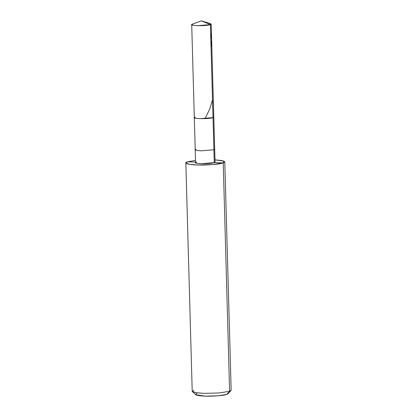 <?xml version="1.0" encoding="UTF-8"?>
<svg xmlns="http://www.w3.org/2000/svg" width="417" height="417" viewBox="0 0 417 417"><rect width="100%" height="100%" fill="white"/><g stroke="black" fill="none" stroke-linecap="round" stroke-linejoin="round"><path stroke-width="0.63" d="M196.355 162.114C190.939 163.782 209.834 164.345 214.27 162.646L213.911 149.781L214.687 149.239L213.911 149.781L213.009 117.615L213.791 117.078L213.009 117.615L212.983 116.583L213.009 117.615L200.233 118.652L196.037 118.308L194.317 117.62L196.037 118.308L200.233 118.652L213.009 117.615L210.413 24.629C205.982 26.328 187.082 25.765 192.498 24.097L201.359 20.85L210.413 24.629L213.009 117.615C208.578 119.314 189.678 118.751 195.093 117.083C189.678 118.751 208.578 119.314 213.009 117.615L213.911 149.781L201.135 150.818L196.939 150.474L195.213 149.786L196.939 150.474L201.135 150.818L213.911 149.781L214.27 162.646L201.494 163.683L197.298 163.339L195.573 162.651L195.213 149.786L195.995 149.25M192.399 24.129L191.716 24.634L193.441 25.322L197.637 25.666L210.413 24.629L201.359 20.85L192.399 24.129M201.359 20.85L210.481 23.623L210.413 24.629L211.195 24.092L215.047 162.109L214.27 162.646L223.225 162.911C220.249 164.23 206.196 165.372 197.674 164.991C188.468 164.845 182.818 163.115 187.395 161.848L195.557 162.088L187.395 161.848L185.836 162.922L189.282 164.303L197.674 164.991L212.581 164.606L223.225 162.911L229.605 391.292L218.956 392.981L204.054 393.367L195.662 392.678L192.216 391.302L185.836 162.922M193.775 390.223L192.404 391.646L196.454 392.804L204.054 393.367L218.956 392.981L229.605 391.292L227.828 393.21M195.093 117.083L194.317 117.62L195.213 149.786M196.85 393.528C193.962 394.873 196.819 395.743 205.414 396.15C212.519 396.468 224.226 395.514 226.707 394.419L217.836 395.827L205.414 396.15L195.709 394.717L192.404 391.646M224.784 161.838L231.164 390.213L229.605 391.292L223.225 162.911L224.784 161.838L222.037 160.581L214.984 159.847L223.825 161.061L223.225 162.911L214.27 162.646L214.239 161.614M187.395 161.848L195.51 160.394L187.395 161.848M229.605 391.292L230.997 390.573L227.87 393.82L226.707 394.419L229.605 391.292M210.642 32.745L211.638 39.985L211.049 47.366M212.514 99.877L209.824 108.827L205.169 118.464M191.716 24.634L194.317 117.62"/></g></svg>
